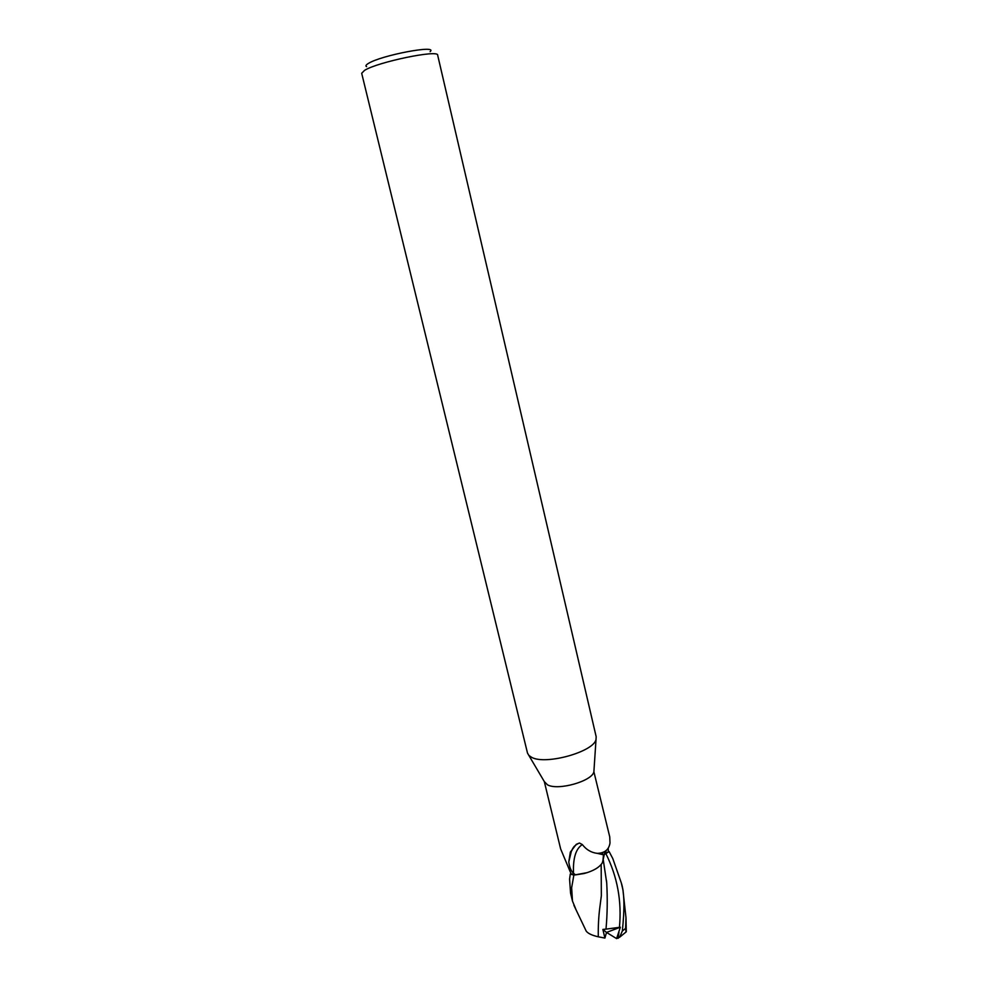 <?xml version="1.0" encoding="UTF-8"?>
<svg xmlns="http://www.w3.org/2000/svg" width="988" height="988" viewBox="0 0 988 988"><rect width="100%" height="100%" fill="white"/><g stroke="black" fill="none" stroke-linecap="round" stroke-linejoin="round"><path stroke-width="1.48" d="M531.754 757.388L528.864 755.437L527.506 753.103L361.682 73.285L364.523 70.383C377.614 61.985 438.82 49.338 437.672 55.18L596.172 736.739L596.023 739.444C593.862 751.757 545.833 765.243 531.754 757.388M609.757 836.935L593.887 771.764C592.232 781.175 557.887 790.894 547.488 784.83L544.326 781.607M430.113 51.672C438.573 44.423 381.072 55.279 368.388 63.442C365.906 64.924 365.301 65.998 366.597 66.641M619.414 927.485C621.934 901.34 617.414 876.702 605.842 853.558L609.139 851.594L612.782 858.56L621.291 882.84C624.404 892.349 624.749 908.392 622.329 930.992L619.637 937.229L616.586 938.6L620.353 927.213L605.99 929.14C607.348 914.48 607.595 899.08 606.718 882.951L603.298 860.042L602.396 862.709C599.518 867.353 593.467 870.959 584.229 873.503L575.559 874.886L573.509 873.281C572.892 858.177 575.843 848.606 582.352 844.579C586.304 849.729 591.269 852.644 597.234 853.348C604.656 853.15 608.917 849.717 610.004 843.023L609.744 836.935M608.213 848.075L608.361 851.854L605.632 853.459L606.138 850.545M544.314 781.594L560.641 848.927L571.076 873.812L575.559 874.886M573.509 873.281C571.089 871.095 569.508 867.303 568.779 861.919L571.348 851.36L574.114 846.457M568.779 861.919L570.348 852.088L576.3 844.295L579.462 843.023L582.352 844.579M602.396 862.709L605.014 851.421M604.137 854.472L605.632 853.459M571.015 873.651L570.348 874.047L574.102 875.059L587.28 872.626L574.102 875.059L570.274 874.084L569.582 879.147L570.57 893.201L572.472 901.056L571.644 887.73L573.867 875.072L584.229 873.503M605.829 853.521L604.076 854.744M603.31 860.128L602.186 863.067L603.31 860.128M608.324 851.335L609.139 851.594M575.843 909.256L572.472 901.056M626.256 929.733L626.059 931.968L625.589 928.436L625.997 917.79L622.909 889.768M605.99 929.14L602.878 929.424L604.903 938.081L598.283 936.797C591.997 935.377 587.971 933.475 586.193 931.091L585.761 930.153M598.283 936.797C598.123 926.608 598.617 916.95 599.778 907.824L601.346 895.783L601.173 864.488M573.867 875.072L570.274 874.084M616.586 938.6L606.521 932.437L604.903 938.081M620.353 927.213L606.521 932.437L602.878 929.424M618.142 938.316L618.945 932.376M625.589 928.436L622.329 930.992M545.339 783.323L528.864 755.437M572.348 849.211C573.695 846.457 576.066 844.407 579.462 843.023M602.927 861.437L603.446 854.793L597.234 853.348M602.581 854.077L602.89 852.558M571.348 851.36L570.348 852.088M593.887 771.764L596.023 739.444M625.997 917.914L626.293 931.77M606.496 880.629L606.607 881.704M573.917 905.341L586.205 931.091M621.291 882.84L623.095 890.546M626.059 931.968L619.637 937.229"/></g></svg>
